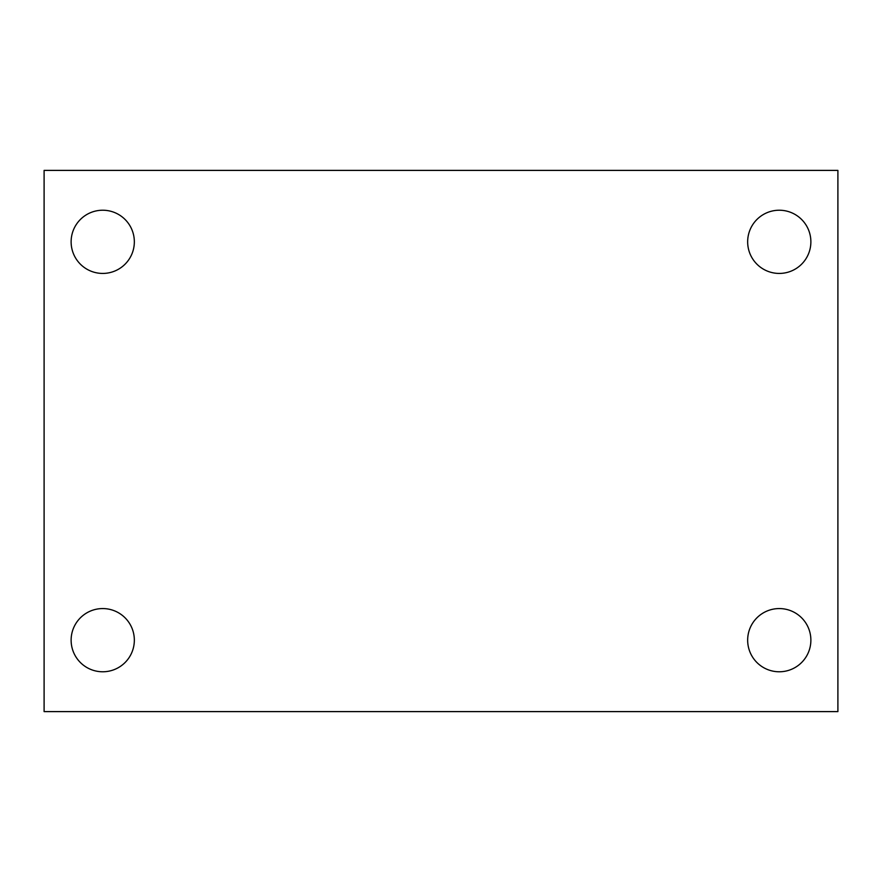 <?xml version="1.0" encoding="UTF-8"?>
<svg xmlns="http://www.w3.org/2000/svg" width="882" height="882" viewBox="0 0 882 882"><rect width="100%" height="100%" fill="white"/><g stroke="black" fill="none" stroke-linecap="round" stroke-linejoin="round"><path stroke-width="1.32" d="M44.1 711.609L44.1 170.391L837.9 170.391L837.9 711.609L44.1 711.609M102.731 671.775A31.609 31.609 0 0 0 134.34 640.167A31.609 31.609 0 0 0 102.731 608.569A31.609 31.609 0 0 0 71.122 640.167A31.609 31.609 0 0 0 102.731 671.775M779.269 671.775A31.609 31.609 0 0 0 810.878 640.167A31.609 31.609 0 0 0 779.269 608.569A31.609 31.609 0 0 0 747.66 640.167A31.609 31.609 0 0 0 779.269 671.775M779.269 273.431A31.609 31.609 0 0 0 810.878 241.833A31.609 31.609 0 0 0 779.269 210.225A31.609 31.609 0 0 0 747.66 241.833A31.609 31.609 0 0 0 779.269 273.431M102.731 273.431A31.609 31.609 0 0 0 134.34 241.833A31.609 31.609 0 0 0 102.731 210.225A31.609 31.609 0 0 0 71.122 241.833A31.609 31.609 0 0 0 102.731 273.431"/></g></svg>
